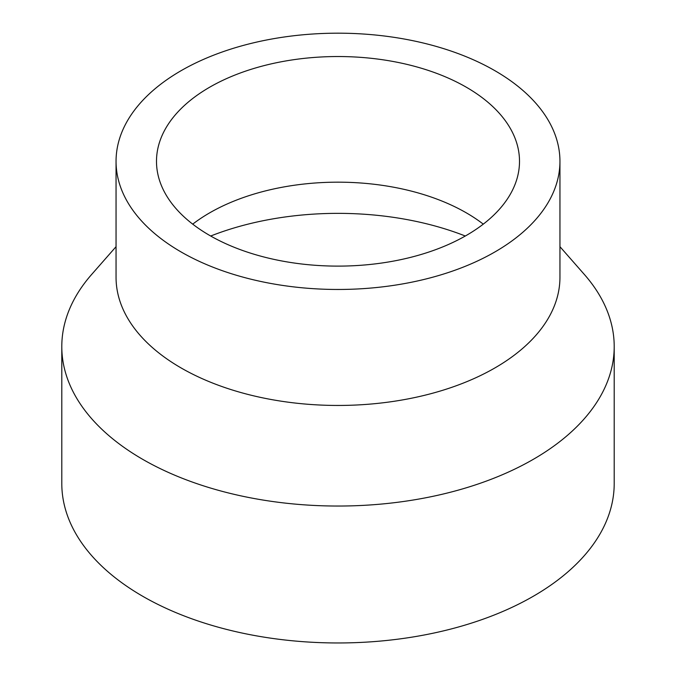 <?xml version="1.0" encoding="UTF-8"?>
<svg xmlns="http://www.w3.org/2000/svg" width="676" height="676" viewBox="0 0 676 676"><rect width="100%" height="100%" fill="white"/><g stroke="black" fill="none" stroke-linecap="round" stroke-linejoin="round"><path stroke-width="1.01" d="M483.281 224.145A181.506 104.788 0 0 0 466.347 212.864A181.506 104.788 0 0 0 192.719 224.145M465.308 236.017A226.097 130.536 0 0 0 210.692 236.017M209.653 235.425A181.506 104.788 0 0 0 407.459 258.139A181.506 104.788 0 0 0 519.506 161.327A181.506 104.788 0 0 0 466.347 87.229A181.506 104.788 0 0 0 268.541 64.507A181.506 104.788 0 0 0 156.494 161.327A181.506 104.788 0 0 0 209.653 235.425M116.052 161.327L116.052 277.312A221.948 128.144 0 0 0 181.058 367.921A221.948 128.144 0 0 0 422.939 395.697A221.948 128.144 0 0 0 559.948 277.312L559.948 161.327A221.948 128.144 0 0 0 494.942 70.718A221.948 128.144 0 0 0 253.061 42.934A221.948 128.144 0 0 0 116.052 161.327A221.948 128.144 0 0 0 181.058 251.937A221.948 128.144 0 0 0 422.939 279.712A221.948 128.144 0 0 0 559.948 161.327M116.052 246.681L91.649 274.464A276.205 159.468 0 0 0 61.795 346.577A276.205 159.468 0 0 0 142.695 459.334A276.205 159.468 0 0 0 443.701 493.902A276.205 159.468 0 0 0 614.205 346.577A276.205 159.468 0 0 0 584.351 274.464L559.948 246.681M61.795 346.577L61.795 483.501A276.205 159.468 0 0 0 142.695 596.257A276.205 159.468 0 0 0 443.701 630.826A276.205 159.468 0 0 0 614.205 483.501L614.205 346.577"/></g></svg>
